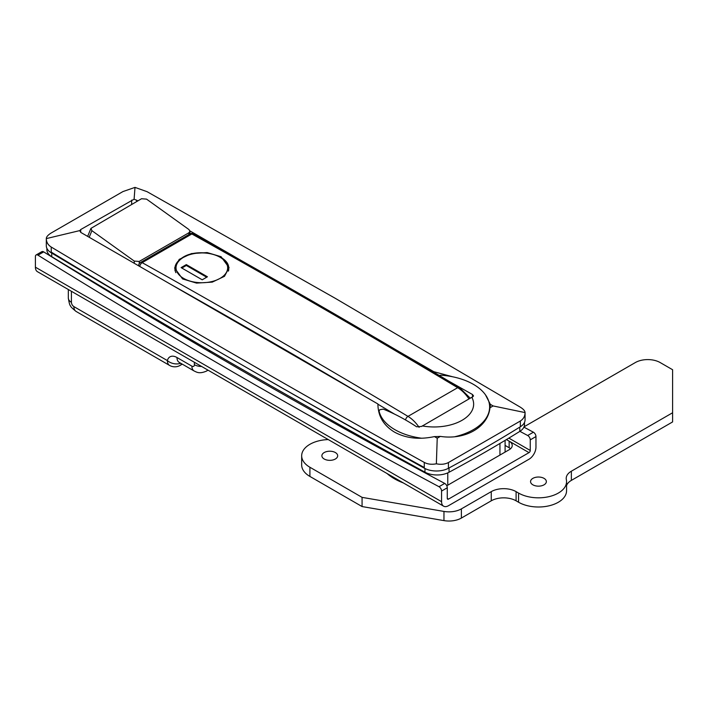 <?xml version="1.0" encoding="UTF-8"?>
<svg xmlns="http://www.w3.org/2000/svg" width="708" height="708" viewBox="0 0 708 708"><rect width="100%" height="100%" fill="white"/><g stroke="black" fill="none" stroke-linecap="round" stroke-linejoin="round"><path stroke-width="1.06" d="M433.8 372.222L433.8 371.691L452.801 376.815M485.502 394.878L490.325 404.33L493.113 405.941L489.98 407.755A56.215 32.453 0 0 0 490.325 404.33M489.98 407.755C487.918 427.198 465.439 440.208 440.358 436.402L437.225 438.208L434.429 436.597A56.215 32.453 0 0 0 440.358 436.402M434.429 436.597C419.154 439.845 405.799 438.323 394.365 432.039C383.471 425.358 377.984 415.994 377.904 403.967L80.739 232.392L79.712 230.613L46.312 238.596C46.365 242.189 48.002 245.003 51.224 247.039C173.239 320.184 297.59 391.975 424.278 462.421C427.729 464.253 431.765 464.705 436.367 463.793L437.225 438.208M489.856 408.551A56.215 32.453 0 0 0 489.626 407.64M436.367 463.793C440.907 464.74 444.925 464.324 448.43 462.545L520.353 421.012C523.477 418.986 525.044 416.171 525.062 412.587C525 410.897 523.362 409.056 520.141 407.073L335.371 298.369L147.087 191.691L135.007 187.39L134.104 199.205L137.874 200.842M394.781 414.269A10536.102 6083.047 -120 0 0 377.904 404.215L377.904 404.463M79.712 230.649L80.739 229.525L134.104 199.205M448.43 462.545L448.43 468.28A1405.283 811.333 0 0 0 520.353 426.756A17.567 10.142 180 0 0 525.062 419.844L525.062 412.587L493.113 405.941M189.921 230.888L242.278 261.119M398.232 351.159L433.8 371.691M135.007 187.39L122.944 191.567L51.011 233.1C47.887 235.083 46.321 236.915 46.312 238.596L46.312 245.738A17.567 10.142 180 0 0 51.224 252.774A14052.818 8113.317 0 0 0 424.278 468.156L424.278 462.421M448.43 468.28A17.567 10.142 180 0 1 424.278 468.156M71.419 291.298L71.419 302.316A3.513 2.027 -120 0 0 73.906 306.617L167.38 360.584A10.54 7.416 14.4 0 0 180.699 363.231M182.593 278.943L174.611 268.04L179.204 259.394L191.408 253.588L207.143 252.57L221.091 256.712L229.073 267.651L224.48 276.324L212.267 282.12L196.559 283.103L182.593 278.943M422.251 425.915A39.524 22.815 0 0 0 462.067 420.286A39.524 22.815 0 0 0 471.82 397.294L421.57 426.455L416.605 426.782C405.463 419.437 394.347 413.543 383.24 409.109L379.762 409.728L379.063 411.074A55.507 32.046 0 0 0 421.711 438.234M455.023 436.677A55.507 32.046 0 0 0 473.369 429.65A55.507 32.046 0 0 0 489.626 406.994A55.507 32.046 0 0 0 441.181 375.205L439.128 375.444M472.493 394.506L473.528 395.94L472.493 397.055L472.493 394.506L448.359 380.904M472.493 397.055L471.82 397.294M379.037 412.791L379.037 410.888L379.063 412.861M134.272 263.305L134.272 261.093L91.898 230.675L90.943 228.374L141.529 198.736L146.547 199.125L188.921 229.534L189.956 231.215L189.956 233.932M134.272 261.093L139.237 261.438L188.921 232.755L189.956 231.215M51.711 252.384A10539.615 6084.986 0 0 0 424.278 467.501M46.87 248.287L46.87 249.694A17.567 10.142 0 0 0 51.711 256.685A10539.615 6084.986 0 0 0 424.959 472.183A17.567 10.142 0 0 0 449.04 472.254L449.04 467.953A1405.283 811.333 0 0 0 519.787 427.11L519.787 431.411A17.567 10.142 0 0 0 524.495 424.499L524.495 422.393M449.04 472.254A1405.283 811.333 0 0 0 519.787 431.411M210.577 351.053L209.409 351.734M344.371 428.712L345.477 428.075M527.681 435.509L533.389 432.207A3.513 2.027 60 0 1 535.965 436.562L535.965 447.173A9.841 5.682 -60 0 1 529.009 459.226L448.527 505.689A9.841 5.682 -60 0 1 443.606 506.176A9.841 5.682 -60 0 1 441.571 501.68L441.571 491.06A3.513 2.027 -120 0 0 438.995 486.706A7635.143 4408.176 60 0 1 37.975 255.181A3.513 2.027 -120 0 0 36.126 254.96L41.843 251.659A3.513 2.027 60 0 1 43.692 251.889A7635.143 4408.176 -120 0 0 444.704 483.414A3.513 2.027 60 0 1 447.279 487.768L447.279 498.379A1.752 1.018 120 0 0 447.642 499.184A1.752 1.018 120 0 0 448.527 499.096L529.009 452.624A1.752 1.018 120 0 0 530.257 450.474L530.257 439.863A3.513 2.027 -120 0 0 527.681 435.509A7635.143 4408.176 60 0 1 519.893 431.34M506.424 439.579L509.14 441.155A10.54 6.089 180 0 1 512.229 445.456A10.54 6.089 180 0 1 509.14 449.757L446.783 485.759M533.389 432.207A7635.143 4408.176 60 0 1 523.893 427.119M505.096 445.412L509.14 447.748L509.14 441.155L529.009 452.624M510.539 448.757A10.54 6.089 0 0 0 509.14 447.748M443.606 506.176L37.435 271.677A9.841 5.682 -60 0 1 35.4 267.181L35.4 256.561A3.513 2.027 -120 0 1 36.126 254.96M403.365 482.945A56.215 32.453 180 0 1 394.365 478.732A56.215 32.453 180 0 1 387.064 473.537M324.193 459.005A7.903 4.567 180 0 1 321.875 455.784A7.903 4.567 180 0 1 326.751 451.562A7.903 4.567 180 0 1 335.371 452.554A7.903 4.567 180 0 1 337.681 455.784A7.903 4.567 180 0 1 332.804 459.996A7.903 4.567 180 0 1 324.193 459.005M532.867 484.821A7.903 4.567 180 0 1 530.549 481.599A7.903 4.567 180 0 1 535.425 477.378A7.903 4.567 180 0 1 544.045 478.369A7.903 4.567 180 0 1 546.355 481.599A7.903 4.567 180 0 1 541.478 485.812A7.903 4.567 180 0 1 532.867 484.821M524.026 426.818L635.333 362.558A17.567 10.142 180 0 1 660.175 362.558L672.6 369.726L672.6 412.755L571.365 471.201A17.567 10.142 0 0 0 566.214 478.378A17.567 10.142 0 0 0 566.347 479.617A28.108 16.231 180 0 1 566.559 481.599L566.559 490.777A28.108 16.231 180 0 1 549.204 505.769A28.108 16.231 180 0 1 518.575 502.246L516.097 500.813A17.567 10.142 0 0 0 491.255 500.813L461.386 518.061A17.567 10.142 180 0 1 443.96 520.61L362.071 506.556L309.909 476.431A28.108 16.231 180 0 1 301.67 464.961L301.67 455.784A28.108 16.231 180 0 1 328.246 439.579M672.6 412.755L672.6 421.933L571.365 480.387A17.567 10.142 0 0 0 566.559 485.564M566.559 481.599A28.108 16.231 180 0 1 549.204 496.591A28.108 16.231 180 0 1 518.575 493.069L516.097 491.635A17.567 10.142 0 0 0 491.255 491.635L461.386 508.875A17.567 10.142 180 0 1 443.96 511.433L362.071 497.37L309.909 467.253A28.108 16.231 180 0 1 301.67 455.784M362.071 506.556L362.071 497.37M181.098 267.615L202.214 279.802L207.435 276.793L186.319 264.606L181.098 267.615M206.683 277.226L186.319 265.465L181.841 268.049M186.319 265.465L186.319 264.606M136.635 200.125L136.635 201.559M51.224 247.039L51.224 252.774M520.353 426.756L520.353 421.012M207.718 369.992A14.054 8.115 60 0 1 206.382 371.142L208.046 370.178M209.294 350.31L209.294 351.664M447.775 472.873L447.775 485.184M499.945 455.067L499.945 443.456M352.38 431.942L353.407 433.73M422.933 471.723L422.933 471.068M73.906 306.617A10.54 6.089 120 0 0 76.092 311.44L169.557 365.408A10.54 6.089 120 0 1 167.38 360.584A14.054 8.115 60 0 1 177 357.531L191.903 366.142A3.513 2.027 -120 0 0 194.39 364.709L194.39 362.292M194.39 342.929L194.39 341.619M181.611 363.762A10.54 6.089 60 0 1 180.097 365.408L182.283 364.151M80.739 229.525L80.739 232.392M131.661 204.426L131.661 200.125M71.419 302.316A10.54 6.089 180 0 1 68.331 298.015C69.11 302.971 69.827 305.546 70.473 305.732C70.322 306.396 72.189 308.299 76.092 311.44M177 357.531A10.54 6.089 120 0 0 179.186 362.363L179.08 362.301M191.903 366.142A10.54 6.089 120 0 0 194.089 370.965L179.186 362.363M194.39 364.709A10.54 6.089 0 0 0 201.647 366.487M138.759 265.898A3.513 2.027 180 0 1 138.706 265.553A3.513 3.513 0 0 1 140.467 262.509A3.513 2.027 60 0 1 142.175 262.659A10539.615 6085.074 60 0 1 268.819 334.53A10539.615 6085.074 60 0 1 407.985 416.375L457.669 387.692A10539.615 6085.074 -120 0 0 318.503 305.847A10539.615 6085.074 -120 0 0 191.859 233.976L142.175 262.659A3.513 2.062 -60.9 0 0 139.768 266.474M362.523 395.082A10536.102 6083.047 -120 0 0 170.141 284.014M468.97 398.94A26.346 15.213 -120 0 0 457.669 387.692A3.513 1.991 -59.1 0 1 459.43 387.515C370.824 334.459 282.218 283.218 193.62 233.799A3.513 2.062 119.1 0 0 191.859 233.976A3.513 2.027 60 0 0 190.151 233.826L140.467 262.509M405.542 419.924A3.513 1.991 -59.1 0 1 407.985 416.375A26.346 15.213 60 0 1 419.118 427.366M188.921 234.534L188.921 232.755M139.237 261.438L139.237 263.695M91.898 230.675L89.19 237.277M51.711 253.066L51.711 256.685M424.959 468.519L424.959 472.183M447.279 498.379L448.527 499.096M508.848 438.11L530.257 450.474M35.4 267.181L441.571 501.68M535.965 436.562L530.257 439.863M447.279 487.768L441.571 491.06M438.995 486.706L444.704 483.414M43.692 251.889L37.975 255.181M518.575 502.246L518.575 493.069M516.097 500.813L516.097 491.635M491.255 500.813L491.255 491.635M461.386 518.061L461.386 508.875M443.96 520.61L443.96 511.433M309.909 476.431L309.909 467.253M571.365 480.387L571.365 471.201M220.1 278.368A25.824 14.912 0 0 0 220.1 257.287A25.824 14.912 0 0 0 183.584 257.287A25.824 14.912 0 0 0 183.584 278.368A25.824 14.912 0 0 0 220.1 278.368M228.719 270.146L228.719 268.686A26.877 15.514 180 0 1 228.392 271.111M175.867 272.686A26.877 15.514 180 0 1 174.964 268.686L174.964 270.518M505.096 452.093L505.096 440.376M349.026 431.296L347.973 429.473M68.331 289.519L68.331 298.015M169.557 365.408A10.54 10.54 0 0 0 180.097 365.408M194.089 370.965C196.682 372.098 199.143 374.196 206.382 371.142M470.254 398.197L459.43 387.515M193.62 233.799A3.513 3.513 0 0 0 190.151 233.826M489.626 409.773L489.626 406.994M90.943 228.374L87.65 236.392M228.719 268.686C229.781 254.8 198.47 247.437 183.053 257.234C177.487 260.801 174.787 264.615 174.964 268.686"/></g></svg>
